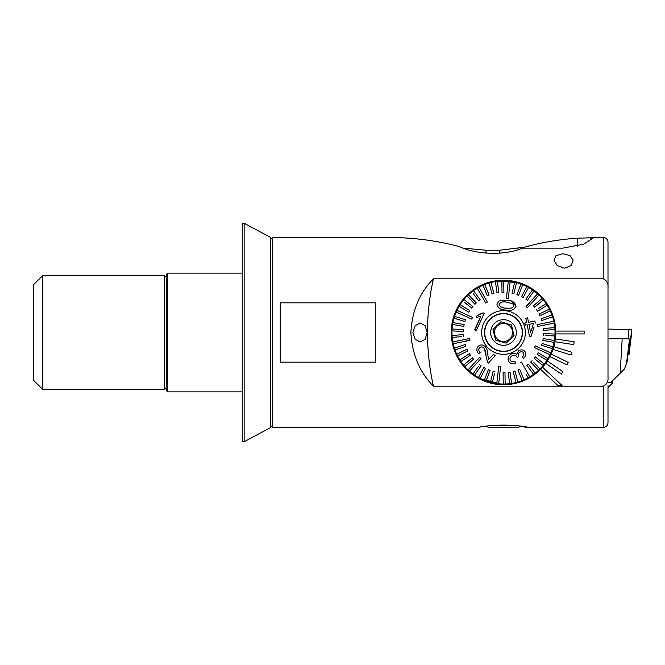 <?xml version="1.0" encoding="UTF-8"?>
<svg xmlns="http://www.w3.org/2000/svg" width="665" height="665" viewBox="0 0 665 665"><rect width="100%" height="100%" fill="white"/><g stroke="black" fill="none" stroke-linecap="round" stroke-linejoin="round"><path stroke-width="1" d="M412.899 332.5L415.135 339.325L420.172 342.001L425.093 339.316L427.196 332.5L425.085 325.675L420.172 322.999L415.143 325.675L412.899 332.5M528.708 286.731L512.673 281.062L492.923 281.328L487.054 282.908M481.427 285.144L467.187 294.928L457.271 308.153M463.33 299.084L471.452 291.228M562.873 253.722L555.982 255.709L554.012 260.406L557.253 265.609L564.519 268.303L571.335 265.426L573.155 260.09L570.013 255.601L562.873 253.722M455.193 312.583L454.336 314.811M270.746 425.6L272.65 427.504L479.748 427.504C479.798 424.81 527.295 424.827 527.254 427.504L521.792 426.523M477.794 377.994L503.463 384.752L518.5 382.55L532.166 376.182M542.549 367.213L543.006 366.698L542.549 367.213A52.252 52.252 0 0 1 451.252 332.5A52.252 52.252 0 0 1 502.79 280.256A52.252 52.252 0 0 1 542.549 367.213L562.008 385.484L557.844 385.484L540.595 369.291M454.336 350.189L455.193 352.417M167.347 391.876L167.347 273.124L166.25 275.027L166.25 389.973L167.347 391.876L242.251 391.876M167.347 273.124L242.251 273.124M270.746 239.4L272.65 237.496L272.65 427.504M463.422 248.145L486.057 250.231L499.789 250.231L524.843 247.122C541.526 242.434 559.065 239.45 577.478 238.17L603.246 237.496A4.746 4.746 0 0 1 608.001 242.251L608.001 377.246C608.384 381.552 606.796 384.528 603.246 386.19L433.405 386.19C419.582 372.192 412.076 354.32 410.879 332.583C412.034 310.746 419.549 292.824 433.405 278.81L603.246 278.81C606.804 280.48 608.384 283.456 608.001 287.754M375.251 362.167L375.251 302.833L280.248 302.833L280.248 362.167L375.251 362.167M527.254 427.504L603.246 427.504C606.131 427.221 607.719 425.633 608.001 422.749L608.001 415.924M588.517 237.496L592.199 238.577L583.671 244.171L562.748 248.145L522.424 248.145C504.477 255.834 476.24 254.545 459.573 246.723C443.306 242.268 426.24 239.417 408.36 238.17L397.321 237.496L272.65 237.496M518.06 248.136L518.06 249.575M467.827 249.583L467.827 248.145M608.001 391.286L608.001 410.288M433.405 278.81A246.998 246.998 0 0 0 433.405 386.19M608.001 422.749L608.001 385.7M543.031 298.336L542.008 297.18M521.327 283.381L497.977 280.539M584.252 333.921L584.252 331.079L555.732 331.079A52.252 52.252 0 0 1 555.732 333.921L584.252 333.921M554.926 341.752L573.729 344.611L574.153 341.793L555.35 338.934M552.948 349.374L571.11 355.027L571.958 352.3L553.795 346.656M549.855 356.615L566.962 364.927L568.209 362.367L551.102 354.046M545.707 363.306L561.368 374.087L562.989 371.743L547.32 360.954M626.505 363.63L629.531 338.992L627.162 361.66L624.393 369.15L620.171 373.273L622.199 338.618L608.001 338.759M620.171 373.273L610.886 382.35L608.001 382.649M629.531 338.992L622.199 338.618M628.018 352.026L628.974 352.076L628.974 354.877L631.75 329.499L608.001 329.117M631.75 332.3L628.974 354.877L628.001 354.935M608.832 382.566A11.879 0.623 -0 0 1 612.548 383.015A11.879 0.623 -0 0 1 612.532 383.048L608.001 387.562M514.037 335.559L510.072 339.358L514.037 335.559L511.418 324.911L500.886 321.843L496.921 325.642L499.864 322.824M500.886 321.843L510.271 324.578M511.468 325.094L513.746 334.404M497.254 325.983A9.027 9.027 0 0 1 510.013 326.257A9.027 9.027 0 0 1 509.747 339.017A9.027 9.027 0 0 1 496.988 338.743A9.027 9.027 0 0 1 497.254 325.983M516.489 346.041A18.761 18.761 0 0 1 489.955 345.484A18.761 18.761 0 0 1 490.512 318.959A18.761 18.761 0 0 1 517.046 319.516A18.761 18.761 0 0 1 516.489 346.041M494.627 323.24A12.826 12.826 0 0 1 512.757 323.622A12.826 12.826 0 0 1 512.374 341.76A12.826 12.826 0 0 1 494.245 341.378A12.826 12.826 0 0 1 494.627 323.24M496.921 325.642L492.964 329.441L495.583 340.089L506.115 343.157L510.072 339.358L506.115 343.157L495.583 340.089L492.964 329.441L496.921 325.642M490.346 318.784A19.002 19.002 0 0 1 517.212 319.35A19.002 19.002 0 0 1 516.647 346.216M506.248 308.078L506.248 308.078C509.606 309.017 512.141 308.311 513.837 305.966L512.773 303.797L513.837 305.966M506.78 302.251L506.78 302.251C503.422 301.278 500.853 301.968 499.074 304.329C500.271 307.006 502.624 308.252 506.132 308.061M507.121 300.331C511.983 300.231 514.951 302.201 516.015 306.233C514.103 309.923 510.77 311.187 506.032 310.015L505.899 309.998C500.994 310.123 497.994 308.153 496.896 304.08L499.091 300.913L506.996 300.314M506.406 298.169L508.293 298.385L510.205 281.403A51.538 51.538 0 0 0 508.318 281.187L506.406 298.169M499.648 366.723L498.708 366.615L496.797 383.597A51.538 51.538 0 0 0 498.683 383.813L500.595 366.831L499.648 366.723L500.595 366.831L499.897 373.015M510.205 281.403A51.538 51.538 0 0 1 514.71 282.193L512.025 293.265L513.879 293.714L512.025 293.265M513.879 293.714L516.555 282.642A51.538 51.538 0 0 0 514.71 282.193M516.555 282.642A51.538 51.538 0 0 1 520.928 283.997L516.88 294.645L518.658 295.318L516.88 294.645M518.658 295.318L522.707 284.678A51.538 51.538 0 0 0 520.928 283.997M522.707 284.678A51.538 51.538 0 0 1 526.871 286.565L521.518 296.623L523.197 297.513L521.518 296.623M537.561 293.822L526.032 306.44L526.73 307.08L527.428 307.72L538.958 295.102A51.538 51.538 0 0 0 533.995 290.954L527.428 300.256L533.995 290.954A51.538 51.538 0 0 0 528.55 287.455L523.197 297.513L528.55 287.455A51.538 51.538 0 0 0 526.871 286.565M531.659 303.09L538.958 295.102A51.538 51.538 0 0 1 542.141 298.394L533.754 305.518M534.693 307.222L533.463 305.775L534.693 307.222L543.371 299.84A51.538 51.538 0 0 0 542.141 298.394M543.371 299.84A51.538 51.538 0 0 1 546.106 303.506L538.484 308.494M537.611 311.328L536.572 309.74L537.611 311.328L547.145 305.094A51.538 51.538 0 0 0 546.106 303.506M545.242 306.341L547.145 305.094A51.538 51.538 0 0 1 549.406 309.075L539.165 314.063L539.997 315.775L539.165 314.063M540.171 315.684L550.238 310.779A51.538 51.538 0 0 0 549.406 309.075L547.362 310.073M550.238 310.779A51.538 51.538 0 0 1 551.983 315.01L541.194 318.676L541.809 320.48L541.194 318.676M541.809 320.48L552.59 316.814A51.538 51.538 0 0 0 551.983 315.01M552.224 316.939L552.59 316.814A51.538 51.538 0 0 1 553.787 321.228L537.046 324.661L537.428 326.515L554.169 323.09A51.538 51.538 0 0 0 553.787 321.228L550.437 321.91M554.169 323.09A51.538 51.538 0 0 1 554.81 327.621L543.446 328.485L543.596 330.38L543.446 328.485M545.815 335.534L554.918 335.983A51.538 51.538 0 0 0 554.951 329.516L543.596 330.38L554.951 329.516A51.538 51.538 0 0 0 554.81 327.621M554.918 335.983A51.538 51.538 0 0 1 554.411 340.53L543.189 338.551L542.856 340.422L543.189 338.551M542.856 340.422L554.078 342.4A51.538 51.538 0 0 0 554.411 340.53M554.078 342.4A51.538 51.538 0 0 1 552.997 346.847L542.116 343.473L541.559 345.293L542.116 343.473M541.559 345.293L552.44 348.66A51.538 51.538 0 0 0 552.997 346.847M552.44 348.66A51.538 51.538 0 0 1 550.811 352.94L535.25 345.875L534.627 347.246M537.179 354.354L538.176 352.733L537.179 354.354L546.879 360.322A51.538 51.538 0 0 0 550.03 354.669L534.461 347.604L550.03 354.669A51.538 51.538 0 0 0 550.811 352.94M546.879 360.322A51.538 51.538 0 0 1 544.244 364.063L535.367 356.922L534.178 358.402L535.367 356.922M534.178 358.402L543.047 365.542A51.538 51.538 0 0 0 544.244 364.063M541.277 364.112L543.047 365.542A51.538 51.538 0 0 1 539.963 368.917L533.638 362.359M530.687 362.043L532.058 360.721L530.687 362.043L538.6 370.239A51.538 51.538 0 0 0 539.963 368.917M538.6 370.239A51.538 51.538 0 0 1 535.109 373.206L528.293 364.079L526.771 365.218L528.293 364.079M526.771 365.218L533.588 374.337A51.538 51.538 0 0 0 535.109 373.206M533.588 374.337A51.538 51.538 0 0 1 529.764 376.847L521.327 361.984L520.495 362.45M526.422 374.811L528.11 377.787A51.538 51.538 0 0 0 529.764 376.847M528.11 377.787A51.538 51.538 0 0 1 523.995 379.79L519.656 369.25L517.902 369.973L519.656 369.25M517.902 369.973L522.241 380.513A51.538 51.538 0 0 0 523.995 379.79M522.241 380.513A51.538 51.538 0 0 1 517.91 381.984L514.926 370.987L513.089 371.486L514.926 370.987M513.297 372.234L516.073 382.483A51.538 51.538 0 0 0 517.91 381.984M516.073 382.483A51.538 51.538 0 0 1 511.593 383.397L510.013 372.117L511.593 383.397A51.538 51.538 0 0 1 505.151 384.013L504.993 372.624L503.097 372.649L504.993 372.624M503.097 372.649L503.247 384.038A51.538 51.538 0 0 0 505.151 384.013M503.247 384.038A51.538 51.538 0 0 1 498.683 383.813M501.377 351.378A19.002 19.002 0 0 1 484.619 330.372A19.002 19.002 0 0 1 505.624 313.622A19.002 19.002 0 0 1 522.382 334.628A19.002 19.002 0 0 1 501.377 351.378M487.329 302.085L478.891 287.214A51.538 51.538 0 0 0 477.237 288.153L485.674 303.016L487.329 302.085L478.891 287.214A51.538 51.538 0 0 1 483.006 285.21L487.337 295.75L483.006 285.21A51.538 51.538 0 0 1 489.091 283.016L492.075 294.013L493.904 293.514L492.075 294.013M463.372 313.232L456.971 310.331A51.538 51.538 0 0 0 456.19 312.06L471.751 319.125L472.532 317.396L456.971 310.331A51.538 51.538 0 0 1 459.124 306.291L468.825 312.267L469.823 310.646L468.825 312.267M469.573 338.485L452.832 341.91A51.538 51.538 0 0 0 453.214 343.772L469.956 340.339L469.573 338.485L452.832 341.91A51.538 51.538 0 0 1 452.192 337.379L461.277 336.69M479.565 357.28L468.035 369.898A51.538 51.538 0 0 0 469.44 371.178L480.97 358.56L480.271 357.92L479.565 357.28L468.035 369.898A51.538 51.538 0 0 1 464.86 366.606L473.538 359.225L472.308 357.778L473.538 359.225M515.575 362.982C512.74 364.304 510.421 363.78 508.609 361.411C510.404 363.78 512.723 364.304 515.575 362.982L514.926 361.211C513.081 362.117 511.526 361.868 510.263 360.463C509.581 358.502 510.205 356.955 512.133 355.833C513.97 354.802 515.508 355.06 516.763 356.598L517.187 357.861L518.667 356.44C517.827 354.686 518.226 353.273 519.88 352.217C521.377 351.386 522.632 351.619 523.646 352.916C524.203 354.586 523.679 355.933 522.058 356.955L523.322 358.36C525.658 356.681 526.314 354.561 525.308 352.018C523.646 349.757 521.51 349.275 518.891 350.58L516.614 354.262C514.918 352.974 513.114 352.916 511.202 354.096C508.26 355.9 507.395 358.335 508.609 361.411M534.993 321.394L534.901 320.979L528.517 322.284L527.611 317.853L525.799 318.227L526.705 322.658L524.718 323.065L525.541 325.06M533.987 327.271L531.069 336.424L529.589 336.723L531.069 336.424M527.137 324.736L529.589 336.723L527.137 324.736L525.142 325.143L524.718 323.065L526.705 322.658L525.799 318.227L527.611 317.853L528.517 322.284L534.901 320.979L535.333 323.057M505.94 310.788A21.854 21.854 0 0 1 525.217 334.944A21.854 21.854 0 0 1 501.053 354.212A21.854 21.854 0 0 1 481.784 330.056A21.854 21.854 0 0 1 505.94 310.788M508.127 372.383L510.013 372.117L508.127 372.383L509.714 383.663M521.327 361.984L524.402 367.396M543.546 335.426L543.638 333.531L543.546 335.426M543.529 325.268L537.428 326.515M526.314 306.698L532.748 299.092M527.428 300.256L525.874 299.159L527.428 300.256M516.015 306.233L511.651 301.22M507.935 284.587L508.318 281.187A51.538 51.538 0 0 0 501.851 280.987L502.008 292.376L503.904 292.351L502.008 292.376M498.866 292.617L496.988 292.883L498.866 292.617L497.287 281.337A51.538 51.538 0 0 1 501.851 280.987M493.904 293.514L490.928 282.517A51.538 51.538 0 0 1 495.408 281.603L496.988 292.883M489.099 295.027L487.337 295.75L489.099 295.027L484.76 284.487M480.23 299.782L478.709 300.921L480.23 299.782L473.405 290.663A51.538 51.538 0 0 1 477.237 288.153M473.256 293.622L478.709 300.921M476.315 302.957L474.943 304.279L476.315 302.957L468.401 294.761A51.538 51.538 0 0 1 473.405 290.663M472.823 306.598L471.635 308.078L472.823 306.598L463.946 299.458A51.538 51.538 0 0 1 467.038 296.083L474.677 303.996M464.536 302.367L471.635 308.078M468.493 309.832L460.122 304.678A51.538 51.538 0 0 1 463.946 299.458M466.082 316.557L462.582 314.969M465.442 319.707L464.877 321.528L465.442 319.707L454.561 316.341A51.538 51.538 0 0 1 456.19 312.06M464.137 324.578L463.813 326.449L464.137 324.578L452.923 322.6A51.538 51.538 0 0 1 454.004 318.153L464.877 321.528M452.616 324.47L463.813 326.449M463.455 329.574L463.364 331.469L463.455 329.574L452.084 329.017A51.538 51.538 0 0 1 452.923 322.6M463.405 334.62L463.555 336.515L463.405 334.62L452.05 335.484A51.538 51.538 0 0 1 451.984 330.912L463.364 331.469M469.872 339.965L463.854 341.594M465.192 344.52L465.808 346.324L465.192 344.52L454.411 348.186A51.538 51.538 0 0 1 453.214 343.772M467.005 349.225L467.836 350.937L467.005 349.225L456.764 354.221A51.538 51.538 0 0 1 455.018 349.99L465.808 346.324M467.836 350.937L457.595 355.925L467.836 350.937M472.308 357.778L463.63 365.16A51.538 51.538 0 0 1 459.856 359.906L469.39 353.672L459.856 359.906A51.538 51.538 0 0 1 456.764 354.221M469.39 353.672L470.429 355.26L469.39 353.672M480.97 358.56L476.772 363.156M478.26 366.606L473.006 374.046A51.538 51.538 0 0 1 469.44 371.178M479.573 364.744L481.127 365.841L479.573 364.744M483.804 367.487L485.483 368.377L483.804 367.487L478.451 377.545A51.538 51.538 0 0 1 474.561 375.143L481.127 365.841M488.343 369.682L490.122 370.355L488.343 369.682L484.295 380.322A51.538 51.538 0 0 1 480.13 378.435L485.483 368.377M493.122 371.286L494.968 371.735L493.122 371.286L490.438 382.358A51.538 51.538 0 0 1 486.073 381.003L490.122 370.355M498.002 372.841L496.797 383.597A51.538 51.538 0 0 1 492.291 382.807L494.436 373.946M495.167 355.692L493.538 354.196L495.167 355.692L488.443 363.048L495.167 355.692M487.412 361.81L488.443 363.048L487.412 361.81L485.932 355.526C486.098 352.691 485.375 350.139 483.779 347.886C482.316 346.631 480.878 346.598 479.465 347.787C478.335 349.482 478.592 351.053 480.246 352.508L478.783 353.755C476.464 351.436 476.231 349.009 478.085 346.473C480.338 344.453 482.682 344.462 485.101 346.515C487.104 348.975 488.019 351.827 487.861 355.068L487.287 350.488M484.452 348.684L485.932 355.526M489.548 358.568L493.538 354.196M476.331 330.588L484.178 313.323L476.331 330.588L474.652 329.823L480.762 316.374L476.24 317.396L480.762 316.374L474.993 329.973M476.24 317.396L477.171 315.351L483.089 312.833L476.988 315.759M555.009 334.088L543.638 333.531M547.877 358.709L538.176 352.733M490.438 382.358A51.538 51.538 0 0 0 492.291 382.807M473.006 374.046A51.538 51.538 0 0 0 474.561 375.143M478.451 377.545A51.538 51.538 0 0 0 480.13 378.435M484.295 380.322A51.538 51.538 0 0 0 486.073 381.003M463.63 365.16A51.538 51.538 0 0 0 464.86 366.606M454.411 348.186A51.538 51.538 0 0 0 455.018 349.99M460.895 361.494L470.429 355.26M452.05 335.484A51.538 51.538 0 0 0 452.192 337.379M454.561 316.341A51.538 51.538 0 0 0 454.004 318.153M452.084 329.017A51.538 51.538 0 0 0 451.984 330.912M460.122 304.678A51.538 51.538 0 0 0 459.124 306.291M468.401 294.761A51.538 51.538 0 0 0 467.038 296.083M503.904 292.351L503.746 280.963M497.287 281.337A51.538 51.538 0 0 0 495.408 281.603M490.928 282.517A51.538 51.538 0 0 0 489.091 283.016M532.441 289.857L525.874 299.159M512.773 303.797L506.905 302.267M483.089 312.833L484.178 313.323M487.861 355.068L488.551 359.657M531.235 330.846L533.554 323.423L528.941 324.362L530.653 332.708M529.29 326.033L528.941 324.362M520.429 426.323L518.791 427.263L488.201 427.263L486.572 426.323M506.805 425.126L500.23 425.126M244.146 441.751L270.746 427.504L270.746 237.496L244.146 223.249L242.251 223.249L242.251 441.751L244.146 441.751L244.146 223.249M42.751 389.499L33.25 379.998L33.25 285.002L42.751 275.501L42.751 389.499L164.346 389.499L164.346 275.501L42.751 275.501M603.246 386.19L603.246 427.504M603.246 237.496L603.246 278.81M524.843 247.122L524.843 248.145M577.478 238.17L577.478 246.216M499.789 250.231L499.789 253.174M486.057 250.231L486.057 253.174M628.974 352.076L631.75 329.499M628.126 352.026L628.151 350.846M628.408 338.934L628.608 329.3M612.548 383.015L612.548 380.721M166.25 277.396L164.346 275.501M166.25 387.604L164.346 389.499"/></g></svg>
